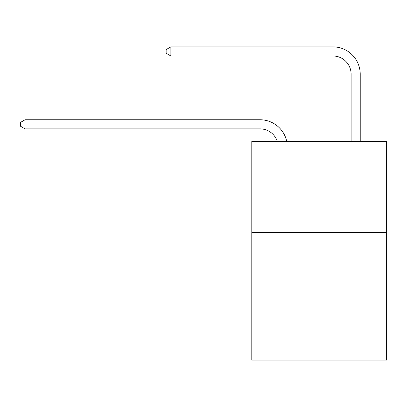 <?xml version="1.0" encoding="UTF-8"?>
<svg xmlns="http://www.w3.org/2000/svg" width="407" height="407" viewBox="0 0 407 407"><rect width="100%" height="100%" fill="white"/><g stroke="black" fill="none" stroke-linecap="round" stroke-linejoin="round"><path stroke-width="0.61" d="M386.65 232.565L386.65 360.134L251.796 360.134L251.796 141.448L386.65 141.448L386.65 232.565L251.796 232.565M277.32 141.448A18.223 18.223 -43.9 0 0 259.992 128.871L25.086 128.871L25.086 119.76L259.992 119.76A27.335 27.335 136.1 0 1 286.742 141.448M351.114 141.448L351.114 74.201A18.223 18.223 97 0 0 332.89 55.978L170.879 55.978L166.142 53.246L166.142 49.598L170.879 46.866L332.89 46.866A27.335 27.335 -83 0 1 360.226 74.201L360.226 141.448M351.114 74.201A18.223 18.223 97 0 0 332.89 55.978A18.223 18.223 97 0 1 351.114 74.201A18.223 18.223 97 0 0 332.89 55.978A18.223 18.223 97 0 1 351.114 74.201A18.223 18.223 97 0 0 332.89 55.978A18.223 18.223 97 0 1 351.114 74.201A18.223 18.223 97 0 0 332.89 55.978A18.223 18.223 97 0 1 351.114 74.201A18.223 18.223 97 0 0 332.89 55.978A18.223 18.223 97 0 1 351.114 74.201A18.223 18.223 97 0 0 332.89 55.978A18.223 18.223 97 0 1 351.114 74.201A18.223 18.223 97 0 0 332.89 55.978A18.223 18.223 97 0 1 351.114 74.201A18.223 18.223 97 0 0 332.89 55.978A18.223 18.223 97 0 1 351.114 74.201A18.223 18.223 97 0 0 332.89 55.978A18.223 18.223 97 0 1 351.114 74.201A18.223 18.223 97 0 0 332.89 55.978A18.223 18.223 97 0 1 351.114 74.201A18.223 18.223 97 0 0 332.89 55.978A18.223 18.223 97 0 1 351.114 74.201A18.223 18.223 97 0 0 332.89 55.978A18.223 18.223 97 0 1 351.114 74.201A18.223 18.223 97 0 0 332.89 55.978A18.223 18.223 97 0 1 351.114 74.201A18.223 18.223 97 0 0 332.89 55.978A18.223 18.223 97 0 1 351.114 74.201A18.223 18.223 97 0 0 332.89 55.978A18.223 18.223 97 0 1 351.114 74.201A18.223 18.223 97 0 0 332.89 55.978A18.223 18.223 97 0 1 351.114 74.201M25.086 128.871L20.35 126.139L20.35 122.497L25.086 119.76M170.879 55.978L170.879 46.866L332.89 46.866"/></g></svg>
